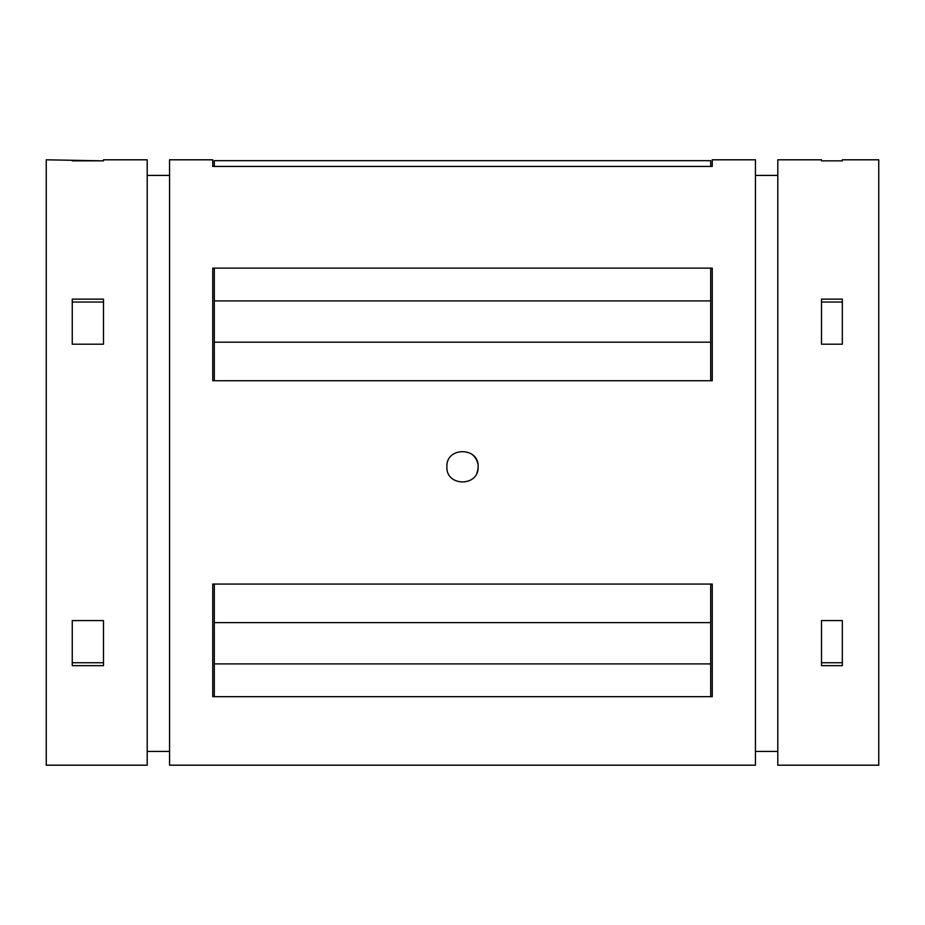 <?xml version="1.0" encoding="UTF-8"?>
<svg xmlns="http://www.w3.org/2000/svg" width="925" height="925" viewBox="0 0 925 925"><rect width="100%" height="100%" fill="white"/><g stroke="black" fill="none" stroke-linecap="round" stroke-linejoin="round"><path stroke-width="1.39" d="M169.564 159.805L169.564 765.195L755.436 765.195L755.436 159.805L712.25 159.805L712.25 166.431L212.75 166.431L212.75 159.805L169.564 159.805M712.25 696.664L212.75 696.664L212.75 584.068L712.25 584.068L712.25 696.664L712.25 584.068L710.689 584.068L710.689 696.664L712.25 696.664M712.25 380.73L212.75 380.73L212.75 268.134L712.25 268.134L712.25 380.73L712.25 268.134L710.689 268.134L710.689 380.73L712.25 380.73M446.891 466.79C445.908 446.683 479.046 446.636 478.109 466.755C479.127 486.885 445.942 486.978 446.891 466.79C445.942 486.978 479.127 486.885 478.109 466.755C479.046 446.636 445.908 446.683 446.891 466.79M46.25 159.805L46.25 765.195L147.191 765.195L147.191 159.805L103.484 159.805L103.484 160.858L46.25 159.805M103.484 299.145L103.484 344.204L72.266 344.204L72.266 299.145L103.484 299.145L72.266 299.145L72.266 344.204L103.484 344.204L103.484 299.145M103.484 620.594L103.484 665.653L72.266 665.653L72.266 620.594L103.484 620.594L72.266 620.594L72.266 665.653L103.484 665.653L103.484 620.594M878.75 274.274L878.75 765.195L878.75 159.805L842.328 159.805L842.328 160.858L821.516 160.858L821.516 159.805L777.809 159.805L777.809 765.195L777.809 161.47L777.809 175.415L755.436 175.415L755.436 161.47L755.436 765.195L169.564 765.195L169.564 161.47L169.564 175.415L147.191 175.415L147.191 161.47L147.191 765.195L46.25 765.195L46.25 274.274M777.809 765.195L878.75 765.195L777.809 765.195M842.328 299.145L842.328 344.204L821.516 344.204L821.516 299.145L842.328 299.145L821.516 299.145L821.516 344.204L842.328 344.204L842.328 299.145M842.328 620.594L842.328 665.653L821.516 665.653L821.516 620.594L842.328 620.594L821.516 620.594L821.516 665.653L842.328 665.653L842.328 620.594M755.436 751.412L777.809 751.412L755.436 751.412M147.191 751.412L169.564 751.412L147.191 751.412M212.75 166.431C212.75 157.643 212.75 157.643 212.75 166.431L214.311 166.431L214.311 160.684L710.689 160.684L710.689 166.431L712.25 166.431M214.311 380.73L214.311 268.134L212.75 268.134L212.75 380.73L710.689 380.73L710.689 268.134L214.311 268.134L214.311 300.903L710.689 300.903L214.311 300.903L214.311 342.181L710.689 342.181L214.311 342.181L214.311 380.73M214.311 696.664L214.311 584.068L212.75 584.068L212.75 696.664L710.689 696.664L710.689 584.068L214.311 584.068L214.311 622.618L710.689 622.618L214.311 622.618L214.311 663.896L710.689 663.896L214.311 663.896L214.311 696.664M103.484 160.858L72.266 160.858M103.484 302.047L72.266 302.047L103.484 302.047M72.266 662.751L103.484 662.751L72.266 662.751M842.328 160.858L821.516 160.858M842.328 302.047L821.516 302.047L842.328 302.047M821.516 662.751L842.328 662.751L821.516 662.751M214.311 160.684L214.311 166.431L710.689 166.431L710.689 160.684L214.311 160.684M471.16 453.805A15.609 15.609 0 0 1 477.797 463.714A15.609 15.609 0 0 0 471.16 453.805M478.109 466.755A15.609 15.609 0 0 1 476.93 472.733A15.609 15.609 0 0 0 478.109 466.755"/></g></svg>
